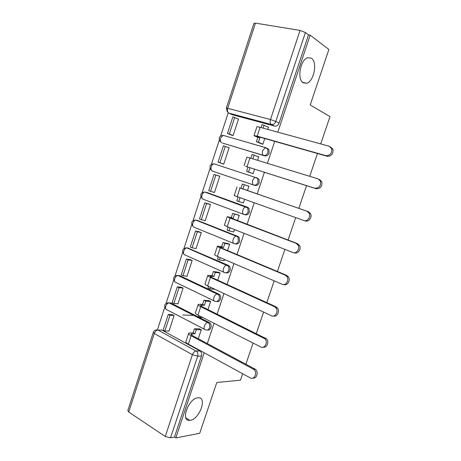 <?xml version="1.0" encoding="UTF-8"?>
<svg xmlns="http://www.w3.org/2000/svg" width="461" height="461" viewBox="0 0 461 461"><rect width="100%" height="100%" fill="white"/><g stroke="black" fill="none" stroke-linecap="round" stroke-linejoin="round"><path stroke-width="0.69" d="M303.223 82.807C296.792 79.574 300.307 59.509 307.735 57.694L311.452 58.224C317.75 62.068 313.929 81.562 306.663 83.228L303.223 82.807M190.278 420.276L189.765 420.34C180.153 421.648 188.416 398.39 197.798 397.82L197.988 397.797C207.577 396.495 199.763 419.176 190.278 420.276M222.554 143.083L264.752 155.887C266.706 156.227 268.169 155.265 269.132 153.006L268.942 149.658L267.288 148.269M258.949 179.133L255.359 177.427L213.887 163.799L255.359 177.427C254.23 177.79 253.36 178.805 252.743 180.487C252.115 182.844 252.432 184.36 253.7 185.034L254.916 185.443C256.846 185.841 258.287 184.919 259.238 182.689L258.949 179.133L256.224 177.456L257.745 178.707L258.033 182.274C257.077 184.509 255.63 185.431 253.7 185.034L212.406 171.106C211.075 170.414 210.7 168.945 211.276 166.686C211.858 165.078 212.728 164.116 213.887 163.799C209.853 164.473 208.96 166.6 211.19 170.178M244.416 214.578L245.154 214.768C247.056 215.224 248.479 214.348 249.424 212.135L249.021 208.36L247.649 207.271L246.422 206.926L247.793 208.015L248.197 211.801C247.246 214.019 245.822 214.901 243.921 214.446C242.624 213.858 242.29 212.4 242.912 210.072C243.558 208.326 244.474 207.277 245.667 206.914L204.782 192.035C203.56 192.352 202.644 193.343 202.033 195.009C201.463 197.245 201.855 198.662 203.209 199.267L243.667 214.348M235.196 243.817L235.467 243.869C237.346 244.382 238.746 243.541 239.685 241.357L239.144 237.352L237.945 236.43L236.695 236.165L237.893 237.087L238.435 241.103C237.496 243.293 236.09 244.134 234.211 243.627C232.897 243.126 232.546 241.731 233.157 239.426C233.836 237.617 234.799 236.528 236.049 236.165L195.752 220.058C194.467 220.375 193.505 221.395 192.859 223.13C192.3 225.337 192.704 226.703 194.081 227.227L233.721 243.425M225.942 272.779C227.763 273.281 229.123 272.468 230.022 270.348C230.5 268.7 230.264 267.288 229.319 266.101L228.316 265.363L227.043 265.173L228.045 265.916C228.99 267.103 229.226 268.521 228.748 270.175C227.82 272.342 226.432 273.148 224.582 272.578C223.239 272.169 222.87 270.826 223.476 268.556C224.19 266.671 225.204 265.553 226.518 265.19L186.791 247.874C185.449 248.179 184.435 249.234 183.755 251.038C183.201 253.222 183.622 254.535 185.017 254.973L223.873 272.261M216.607 301.517C218.33 301.915 219.603 301.114 220.433 299.12C220.934 297.339 220.635 295.841 219.545 294.631L218.762 294.072L217.465 293.962L218.255 294.521C219.344 295.737 219.643 297.236 219.142 299.022C218.22 301.171 216.849 301.932 215.022 301.31C213.656 300.987 213.276 299.702 213.869 297.454C214.619 295.501 215.685 294.343 217.062 293.98L177.906 275.476C176.494 275.782 175.434 276.865 174.719 278.738C174.172 280.899 174.604 282.155 176.021 282.518L214.111 300.872M207.329 330.024C208.96 330.335 210.153 329.546 210.919 327.667C211.438 325.737 211.075 324.164 209.83 322.936L209.277 322.567L207.963 322.533L208.516 322.902C209.767 324.135 210.13 325.714 209.605 327.644C208.695 329.771 207.335 330.497 205.537 329.822C204.154 329.586 203.75 328.359 204.338 326.134C205.128 324.106 206.246 322.907 207.686 322.55L169.089 302.871C167.614 303.171 166.502 304.289 165.747 306.231C165.205 308.369 165.655 309.579 167.089 309.861L204.448 329.258M234.522 202.828L234.148 202.725M228.241 112.709L220.675 135.903M219.315 140.069L211.397 164.341M210.055 168.467L202.195 192.565M200.858 196.657L193.061 220.577M191.73 224.645L183.991 248.375M182.671 252.432L174.996 275.966M173.67 280.017L166.064 303.35M164.738 307.406L157.391 329.938M274.67 126.095L232.24 114.72L228.76 113.083L271.356 124.476L274.67 126.095C276.652 126.377 278.127 125.375 279.101 123.093L275.811 121.445C274.831 123.744 273.35 124.758 271.356 124.476C270.129 123.606 269.835 121.958 270.486 119.532L300.065 30.426L305.407 32.512L275.811 121.445L270.486 119.532L227.705 108.3L226.322 108.162L227.302 111.931M320.718 143.913L329.995 116.593L310.213 104.975L328.883 49.488L310.155 35.151L277.799 132.163M242.642 373.756L240.458 380.181L216.808 382.486L199.711 433.282L175.814 437.95L204.223 352.78M207.306 343.537L214.06 323.27M217.119 314.097L223.983 293.524M227.019 284.425L233.981 263.542M236.994 254.512L244.065 233.312M247.05 224.363L254.224 202.84M257.186 193.966L264.447 172.189M267.443 163.211L274.727 141.371M317.456 153.513L309.717 176.292M306.536 185.65L298.826 208.36M295.685 217.609L288.062 240.037M284.898 249.366L277.395 271.454M274.197 280.853L266.81 302.606M263.594 312.08L256.316 333.499M253.072 343.047L245.909 364.138M226.351 108.081L253.93 23.396L255.463 23.125L300.065 30.426M310.155 35.151L308.501 34.875L305.407 32.512M159.8 330.053L161.863 330.076L199.867 350.838L196.392 351.149C197.809 352.383 198.247 354.054 197.706 356.157L170.53 437.812L165.251 436.492L128.723 412.013L127.853 410.474L153.236 332.548M170.53 437.812L174.46 437.051L175.814 437.95M198.282 338.72L201.278 329.696L199.106 328.831M168.53 331.044L168.951 331.275L174.114 315.526L172.114 314.586M177.445 303.701L177.911 303.937L183.109 288.079L181.081 287.197M216.399 294.204L218.059 294.343M207.963 309.567L210.671 301.425L208.476 300.601M186.411 276.156L186.935 276.404L192.174 260.425L190.116 259.606M214.411 289.278L214.728 289.191M217.725 280.179L220.128 272.935L217.909 272.146M195.395 248.387L196.029 248.663L201.307 232.563L199.221 231.808M223.804 260.667L224.155 260.817L224.593 259.497M227.561 250.559L229.664 244.226L227.423 243.477M204.332 220.375L205.191 220.715L210.504 204.494L208.395 203.802M233.151 231.791L233.715 232.016L234.534 229.566M237.473 220.704L239.271 215.299L237.006 214.59M212.677 191.926L214.423 192.56L219.776 176.217L217.632 175.589M241.939 202.477L243.356 202.99L244.549 199.394M247.471 190.606L248.952 186.146L246.664 185.472M221.62 163.407L223.718 164.191L229.117 147.722L227.688 147.29M250.836 172.898L253.072 173.739L254.628 169.049M257.578 160.157L258.707 156.763L257.601 156.423M250.853 143.44L251.337 143.648M230.961 134.889L233.087 135.603L238.527 119.019L237.686 118.788M260.603 143.463L262.856 144.264L264.758 138.536M262.2 146.84L261.721 146.633M206.545 192.352L247.649 207.271M197.026 220.214L237.945 236.43M187.587 247.92L228.316 265.363M178.009 275.522L179.657 275.626L218.762 294.072M168.968 302.842L170.731 302.952L209.277 322.567M267.783 129.426L268.538 127.15L268.008 127.011M225.302 135.937L224.789 135.851M216.036 164.295L215.08 164.191M206.211 192.306L205.618 192.341M196.755 220.214L196.3 220.283M187.46 247.932L187.103 248.006M308.501 34.875L279.101 123.093M231.514 114.38L232.24 114.72M174.46 437.051L201.474 355.996C202.016 353.91 201.578 352.256 200.166 351.028L199.867 350.838M201.25 329.788L196.277 329.73L194.45 328.774L193.124 332.779L194.945 333.741L191.125 333.995C190.796 334.398 191.332 334.991 192.744 335.769L255.469 369.353C258.834 371.975 256.783 378.919 252.882 378.112M188.572 333.608L185.99 341.411C185.489 342.039 186.273 342.944 188.347 344.113L250.167 377.859C254.334 380.423 257.872 372.574 253.936 369.468L191.108 335.769C189.027 334.617 188.232 333.747 188.722 333.153L193.124 332.779M196.277 329.73L194.945 333.741M191.027 345.577L190.906 345.923L189.096 344.937L189.212 344.586M191.638 345.911L190.906 345.923M168.277 314.437L163.159 330.088L164.854 331.015L169.988 315.336L168.277 314.437L172.328 314.598M182.752 315.001L194.046 315.439M195.723 316.298L195.395 316.281M174.033 315.485L169.988 315.336M169.026 331.044L164.854 331.015M194.45 328.774L199.642 328.843M210.637 301.517L205.739 301.177L203.883 300.278L202.552 304.312L204.396 305.217L200.65 305.217C200.345 305.534 200.91 306.052 202.344 306.784L266.406 338.772C269.478 341.693 266.936 348.199 263.127 347.191M198.109 304.744L195.481 312.696C195.02 313.203 195.844 314.004 197.948 315.105L260.713 346.92C264.689 349.219 268.371 342.102 264.902 338.783L200.737 306.692C198.616 305.614 197.786 304.842 198.236 304.369L202.552 304.312M205.739 301.177L204.396 305.217M200.668 316.482L200.328 317.496L198.495 316.563L198.829 315.549M202.846 317.583L200.328 317.496M177.295 286.851L172.137 302.612L173.86 303.488L179.029 287.693L177.295 286.851L181.346 287.22M183.075 288.062L179.029 287.693M177.981 303.736L173.86 303.488M203.883 300.278L209.046 300.641M220.099 273.027L215.275 272.405L213.391 271.558L212.048 275.62L213.921 276.473L210.251 276.208C209.974 276.439 210.562 276.894 212.02 277.574L275.914 306.761L277.384 307.931C280.173 311.1 277.159 317.231 273.431 315.998M207.727 275.655L205.047 283.757C204.626 284.132 205.485 284.835 207.629 285.866L271.35 315.716C275.165 317.773 278.934 311.284 275.909 307.839L274.439 306.663L210.435 277.389C208.286 276.381 207.415 275.707 207.819 275.367L212.048 275.62M215.275 272.405L213.921 276.473M210.383 287.157L209.824 288.845L207.957 287.969L208.516 286.281M214.693 289.306L209.824 288.845M186.382 259.053L181.19 274.935L182.936 275.759L188.146 259.843L186.382 259.053L190.456 259.658M192.174 260.436L188.146 259.843M186.999 276.22L182.936 275.759M213.391 271.558L218.56 272.232M229.63 244.318L224.882 243.408L222.974 242.619L221.62 246.716L223.522 247.511L219.92 246.975L221.77 248.133L286.638 275.326L288.402 276.807C290.92 280.196 287.439 286.004 283.797 284.523M217.419 246.335L214.688 254.593C214.307 254.841 215.206 255.44 217.379 256.397L282.08 284.247C285.751 286.085 289.571 280.127 286.955 276.606L285.192 275.119L220.208 247.851C218.024 246.917 217.114 246.347 217.483 246.134L221.62 246.716M224.882 243.408L223.522 247.511M220.179 257.601L219.39 259.975L217.5 259.157L218.284 256.783M224.184 260.724L219.39 259.975M195.539 231.047L190.307 247.05L192.076 247.822L197.325 231.785L195.539 231.047L199.717 231.912M201.296 232.598L197.325 231.785M196.081 248.508L192.076 247.822M222.974 242.619L228.212 243.633M239.236 215.391L232.632 213.455L231.266 217.58L233.197 218.318L229.67 217.506L297.449 243.627L299.46 245.39C301.713 248.923 297.869 254.437 294.325 252.801M227.187 216.785L224.403 225.199L227.215 226.691L292.896 252.513C296.452 254.149 300.301 248.623 298.048 245.079L296.037 243.304L230.062 218.076L227.221 216.676L231.266 217.58M234.568 214.181L233.197 218.318M230.051 227.809L229.036 230.88L227.112 230.12L228.132 227.048M233.75 231.923L229.036 230.88M204.765 202.834L199.492 218.958L201.29 219.672L206.574 203.52L204.765 202.834L209.317 204.05M210.487 204.557L206.574 203.52M205.231 220.583L201.29 219.672M232.632 213.455L238.21 214.901M248.917 186.238L242.365 184.06L240.988 188.221L242.947 188.895L239.495 187.811L308.357 211.651L310.57 213.668C312.506 217.2 308.657 222.363 305.199 220.905M237.029 187.005L234.2 195.573L303.811 220.502C307.274 221.966 311.129 216.779 309.187 213.241L306.974 211.219L240.988 188.221M244.33 184.728L242.947 188.895M240.008 197.775L238.752 201.561L236.804 200.858L238.055 197.078M243.385 202.898L238.752 201.561M214.054 174.408L208.747 190.652L210.568 191.309L215.892 175.036L214.054 174.408L219.753 176.286M219.747 176.304L215.892 175.036M214.457 192.45L210.568 191.309M242.365 184.06L248.928 186.215M319.358 179.404L321.738 181.64C322.406 186.405 320.551 188.768 316.177 188.733L314.817 188.221C319.202 188.249 321.058 185.875 320.389 181.098L318.004 178.856L246.929 157.051L244.082 165.666M258.679 156.855L252.173 154.435L250.957 158.111M254.167 155.046L252.945 158.728M314.817 188.221L245.529 166.288L316.177 188.733M249.931 167.821L248.542 172.005L246.572 171.365L253.083 173.705M253.101 173.647L248.542 172.005M229.077 147.837L223.418 145.768L218.07 162.134L223.729 164.156M225.285 146.339L219.92 162.739L218.07 162.134M223.746 164.104L219.92 162.739M247.955 167.187L246.572 171.365M330.451 146.88L332.975 149.295C333.436 153.934 331.528 156.267 327.241 156.291L325.915 155.657C330.209 155.634 332.127 153.288 331.661 148.638L329.131 146.212L260.102 127.322C257.774 126.7 256.708 126.55 256.898 126.884L254.063 135.476M268.509 127.248L262.061 124.579L261.064 127.588M264.084 125.127L263.081 128.141M325.915 155.657L257.18 136.145L254.017 135.609L255.423 136.37L259.814 138L256.5 136.433L258.644 136.796L327.241 156.291M259.814 138L258.414 142.224L256.408 141.642L261.618 143.901M262.891 144.166L258.414 142.224M238.481 119.157L232.857 116.91L227.463 133.402L231.71 135.206M251.614 143.665L252.104 143.872M234.747 117.417L229.342 133.944L227.463 133.402M253.93 144.408L253.441 144.201M233.105 135.546L229.342 133.944M257.803 137.43L256.408 141.642M223.078 135.35L266.101 147.762L267.76 149.151L267.945 152.51C266.982 154.775 265.519 155.737 263.559 155.397L222.922 143.227M264.752 155.887L263.559 155.397C262.321 154.625 262.015 153.052 262.655 150.666L265.144 147.704L268.942 149.658M255.463 23.125L227.705 108.3C227.106 110.623 227.463 112.219 228.76 113.083M161.863 330.076L157.979 330.036L195.942 350.965L157.979 330.036L156.1 329.932M165.251 436.492L192.416 354.688L154.302 333.516L128.723 412.013M206.839 192.439L204.258 191.989M197.711 220.375L194.968 219.995M188.653 248.104L185.76 247.793M179.657 275.626L176.632 275.384M170.731 302.952L167.585 302.768M220.335 141.683C218.26 138.15 219.171 136.035 223.066 135.344L220.589 138.144C220.001 140.426 220.364 141.959 221.672 142.731M201.474 355.996L197.706 356.157L192.416 354.688C193.245 352.567 194.421 351.328 195.942 350.965L200.166 351.028M154.302 333.516C155.098 331.494 156.273 330.335 157.829 330.041C155.662 329.598 154.153 330.358 153.306 332.329L154.302 333.516M253.198 368.961L254.737 368.846M191.805 335.193L192.289 333.735M188.347 344.113L191.108 335.769M263.773 337.948L265.282 337.936M201.388 306.254L201.785 305.061M197.948 315.105L200.737 306.692M274.439 306.663L275.914 306.761M211.046 277.084L211.351 276.168M207.629 285.866L210.435 277.389M285.192 275.119L286.638 275.326M220.779 247.684L220.992 247.044M217.379 256.397L220.208 247.851M296.037 243.304L297.449 243.627M230.586 218.053L230.707 217.696M227.215 226.691L230.062 218.076M306.974 211.219L308.357 211.651M237.121 196.749L239.997 188.065M247.113 166.565L250.006 157.818M257.44 136.946L257.578 136.514M257.18 136.145L260.102 127.322M189.765 420.34L185.875 417.879M209.83 322.936L207.686 322.55L169.089 302.871C164.784 303.131 163.672 305.165 165.764 308.974M219.545 294.631L217.062 293.98L177.906 275.476C173.618 275.845 172.575 277.902 174.777 281.654M229.319 266.101L228.045 265.916L186.791 247.874C182.521 248.352 181.548 250.45 183.858 254.149M239.144 237.352L195.752 220.058C191.494 220.663 190.583 222.796 193.021 226.455M249.021 208.36L204.782 192.035C200.604 192.704 199.722 194.847 202.131 198.466M306.663 83.228L302.623 82.352M255.469 369.353L253.936 369.468M191.021 334.306L191.125 333.995M266.406 338.772L264.902 338.783M277.384 307.931L275.909 307.839M288.402 276.807L286.955 276.606M299.46 245.39L298.048 245.079M310.57 213.668L309.187 213.241M321.738 181.64L320.389 181.098M332.975 149.295L331.661 148.638"/></g></svg>
